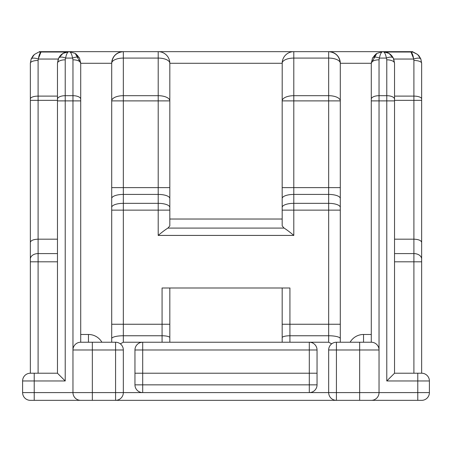 <?xml version="1.0" encoding="UTF-8"?>
<svg xmlns="http://www.w3.org/2000/svg" width="452" height="452" viewBox="0 0 452 452"><rect width="100%" height="100%" fill="white"/><g stroke="black" fill="none" stroke-linecap="round" stroke-linejoin="round"><path stroke-width="0.68" d="M38.454 58.415L41.008 52.025L39.262 52.178L39.262 51.658L328.666 51.658C335.678 52.398 339.554 56.268 340.294 63.28L371.284 63.28L371.284 100.892L371.284 63.28L376.798 53.392L372.51 58.082L371.284 63.28A7.746 3.463 180 0 1 379.036 59.817L379.443 58.082C380.2 53.991 381.352 51.85 382.906 51.658L328.666 51.658A11.622 11.622 0 0 1 340.294 63.28L340.294 342.226M413.546 58.415L410.992 52.025L412.738 52.178L412.738 51.658L382.906 51.658C384.466 51.85 385.618 53.991 386.375 58.082L386.782 59.817L386.782 95.694L379.036 95.694L379.036 59.817M80.315 400.331L80.716 400.342A7.746 7.746 0 0 1 72.964 392.596L72.964 100.892L80.716 100.892L80.716 63.28L80.716 342.226L115.582 342.226A7.746 7.746 0 0 1 123.334 349.978L123.334 392.596L142.702 392.596L115.582 392.596L115.582 349.978L92.338 349.978L92.338 392.596L115.582 392.596L115.582 400.342L30.346 400.342A7.746 7.746 0 0 1 22.6 392.596L22.6 380.974A7.746 7.746 0 0 1 30.346 373.222L57.466 373.222L57.466 63.28L58.268 59.042L38.364 59.042A7.746 2.655 -158.6 0 0 31.148 59.042L34.363 54.494L32.9 56.008L31.233 58.833L30.346 63.28L30.346 100.344L30.346 63.28L31.148 59.042M169.822 219.028L282.178 219.028M57.466 239.17L38.098 239.17C33.425 239.379 30.843 240.447 30.346 242.379L30.346 100.344L38.098 100.344L38.098 253.589L57.466 253.589M57.466 373.222L65.218 380.974L22.6 380.974A7.746 7.746 0 0 1 30.346 373.222L30.346 242.379M162.076 342.226L162.076 335.763L123.334 335.763L123.334 342.226L309.298 342.226A7.746 7.746 0 0 1 317.044 349.978L317.044 373.222L309.298 373.222L309.298 392.596L336.418 392.596L336.418 349.978L359.662 349.978L359.662 392.596L336.418 392.596L336.418 400.342L421.654 400.342A7.746 7.746 0 0 0 429.4 392.596L429.4 380.974A7.746 7.746 0 0 0 421.654 373.222L394.534 373.222L394.534 63.28L393.732 59.042L413.636 59.042A7.746 2.655 -21.4 0 1 420.852 59.042L417.637 54.494L412.738 51.98L417.603 54.466M394.534 373.222L386.782 380.974L417.778 380.974L417.778 392.596L359.662 392.596L359.662 400.342L371.284 400.342A7.746 7.746 0 0 0 379.036 392.596L379.036 100.892L371.284 100.892L371.284 342.226L336.418 342.226A7.746 7.746 0 0 0 328.666 349.978L328.666 392.596L309.298 392.596A7.746 7.746 0 0 0 317.044 384.844A7.746 7.746 0 0 1 309.298 392.596L142.702 392.596L142.702 384.844L134.956 384.844L134.956 373.222L309.298 373.222L309.298 349.978L317.044 349.978A7.746 7.746 0 0 0 309.298 342.226L309.298 349.978L142.702 349.978L142.702 384.844L317.044 384.844L317.044 373.222M292.998 51.686L293.8 51.658L293.8 58.082A11.622 5.198 0 0 0 282.178 63.28L169.822 63.28L169.822 225.91L167.918 228.085L284.082 228.085L282.178 225.91L282.178 100.892A11.622 5.198 0 0 1 293.8 95.694L293.8 58.082L328.666 58.082A11.622 5.198 0 0 1 340.294 63.28A11.622 11.622 0 0 0 328.666 51.658L328.666 95.694A11.622 5.198 0 0 1 340.294 100.892L328.666 100.892L328.666 187.62L293.8 187.62L293.8 100.892L328.666 100.892L328.666 95.694L293.8 95.694L293.8 100.892L282.178 100.892L282.206 62.478M34.222 373.222L34.222 400.342L92.338 400.342L92.338 392.596L72.964 392.596L72.975 392.997M88.462 400.342L92.338 400.342M371.685 400.331L417.778 400.342L417.778 392.596L429.4 392.596A7.746 7.746 0 0 1 421.654 400.342M328.666 392.596A7.746 7.746 0 0 0 336.418 400.342L115.582 400.342A7.746 7.746 0 0 0 123.334 392.596M77.614 55.376L77.614 57.105M111.706 342.226L111.706 63.28L80.716 63.28L79.49 58.082L75.953 53.901M169.822 287.986L169.822 342.226M284.082 228.085C286.811 229.785 290.054 232.232 293.8 235.419L158.2 235.419L158.2 210.14L123.334 210.14L123.334 324.253L162.076 324.253L162.076 287.986L289.924 287.986L289.924 324.253L328.666 324.253L328.666 342.226L309.298 342.226M134.956 373.222L134.956 349.978A7.746 7.746 0 0 1 142.702 342.226L142.702 349.978L134.956 349.978A7.746 7.746 0 0 1 142.702 342.226M123.334 342.226L120.311 343.842M38.522 52.178L34.392 54.466M30.346 63.28A7.746 2.825 180 0 1 38.098 60.455L38.364 59.042C38.872 55.438 39.753 53.099 41.008 52.025L66.195 52.025C62.438 53.099 59.794 55.438 58.268 59.042M158.2 235.419C161.946 232.232 165.189 229.785 167.918 228.085M72.964 59.817L72.557 58.082C71.8 53.991 70.648 51.85 69.094 51.658C67.534 51.85 66.382 53.991 65.625 58.082L65.218 59.817L65.218 95.694L72.964 95.694L72.964 59.817A7.746 3.463 -0 0 1 80.716 63.28L75.201 53.392L79.49 58.082A7.746 3.164 -26.6 0 0 72.557 58.082L65.625 58.082A7.746 3.164 26.6 0 0 58.698 58.082L62.981 53.392L69.094 51.658L75.201 53.392M66.195 52.025A11.622 11.622 0 0 1 69.083 51.658M65.218 59.817A7.746 3.463 0 0 0 57.466 63.28L58.698 58.082L62.229 53.901M159.002 51.686L158.2 51.658L158.2 58.082L123.334 58.082L123.334 95.694L158.2 95.694L158.2 100.892L123.334 100.892L123.334 187.62L158.2 187.62L158.2 100.892L169.822 100.892A11.622 5.198 180 0 0 158.2 95.694L158.2 58.082A11.622 5.198 180 0 1 169.822 63.28L169.794 62.478M123.334 51.658C116.322 52.398 112.446 56.268 111.706 63.28A11.622 11.622 0 0 1 123.334 51.658A11.622 11.622 0 0 0 111.706 63.28A11.622 5.198 180 0 1 123.334 58.082L123.334 51.658M169.822 63.28A11.622 11.622 0 0 0 158.2 51.658A11.622 11.622 0 0 1 169.822 63.28M123.334 95.694A11.622 5.198 180 0 0 111.706 100.892L123.334 100.892L123.334 95.694M134.956 384.844A7.746 7.746 0 0 0 142.702 392.596A7.746 7.746 0 0 1 134.956 384.844M92.338 342.226L92.338 349.978L72.964 349.978A7.746 7.746 0 0 1 80.716 342.226M394.534 239.17L413.902 239.17C418.575 239.379 421.157 240.447 421.654 242.379L421.654 63.28L421.654 100.344L413.902 100.344L413.902 253.589L394.534 253.589M417.778 373.222L417.778 380.974L429.4 380.974A7.746 7.746 0 0 0 421.654 373.222L421.654 242.379M374.386 55.376L374.386 57.105M282.178 287.986L282.178 342.226M328.666 342.226L331.689 343.842M413.478 52.178L417.637 54.494L419.1 56.008L420.767 58.833L421.654 63.28L420.852 59.042M421.654 63.28A7.746 2.825 0 0 0 413.902 60.455L413.636 59.042C413.128 55.438 412.247 53.099 410.992 52.025L385.805 52.025C389.562 53.099 392.206 55.438 393.732 59.042M385.805 52.025A11.622 11.622 0 0 0 382.917 51.658M386.782 59.817A7.746 3.463 180 0 1 394.534 63.28L393.302 58.082L389.019 53.392L382.906 51.658L376.798 53.392L382.878 51.658M282.178 63.28A11.622 11.622 0 0 1 293.8 51.658A11.622 11.622 0 0 0 282.178 63.28M379.036 392.596L379.025 392.997M389.771 53.901L393.302 58.082A7.746 3.164 153.4 0 0 386.375 58.082L379.443 58.082A7.746 3.164 -153.4 0 0 372.51 58.082L376.047 53.901M359.662 342.226L359.662 349.978L379.036 349.978A7.746 7.746 0 0 0 371.284 342.226M80.716 334.48L88.462 334.48A15.498 15.498 0 0 1 101.886 342.226M350.114 342.226A15.498 15.498 0 0 1 363.538 334.48L371.284 334.48M57.466 100.344L38.098 100.344L38.098 96.106L57.466 96.106M293.8 235.419L293.8 210.14L328.666 210.14L328.666 324.253L340.294 324.253M169.822 198.501A11.622 4.079 0 0 0 158.2 194.422L123.334 194.422L123.334 203.338L158.2 203.338L158.2 187.62L169.822 187.62M80.716 99.157A7.746 3.463 0 0 0 72.964 95.694L72.964 100.892L65.218 100.892L65.218 380.974M30.346 400.342A7.746 7.746 0 0 1 22.6 392.596L72.964 392.596M57.466 261.81L38.098 261.81L38.098 373.222M38.098 60.455L38.098 96.106A7.746 2.825 180 0 0 30.346 98.931M111.706 324.253L123.334 324.253L123.334 335.763A11.622 2.876 180 0 0 111.706 338.644M169.822 337.684A7.746 1.921 180 0 0 162.076 335.763L162.076 324.253L169.822 324.253M111.706 207.423A11.622 4.079 180 0 1 123.334 203.338L123.334 210.14L111.706 210.14M169.822 210.14L158.2 210.14L158.2 203.338A11.622 4.079 0 0 1 169.822 207.423M111.706 187.62L123.334 187.62L123.334 194.422A11.622 4.079 180 0 0 111.706 198.501M30.346 259.069A7.746 5.48 0 0 1 38.098 253.589L38.098 261.81L30.346 261.81M57.466 99.157A7.746 3.463 0 0 1 65.218 95.694L65.218 100.892L57.466 100.892M88.462 342.226L88.462 334.48M123.334 349.978L115.582 349.978L115.582 342.226M394.534 100.344L413.902 100.344L413.902 96.106L394.534 96.106M289.924 342.226L289.924 335.763L328.666 335.763A11.622 2.876 0 0 1 340.294 338.644M282.178 198.501A11.622 4.079 180 0 1 293.8 194.422L328.666 194.422L328.666 203.338L293.8 203.338L293.8 187.62L282.178 187.62M371.284 99.157A7.746 3.463 180 0 1 379.036 95.694L379.036 100.892L386.782 100.892L386.782 380.974M394.534 261.81L413.902 261.81L413.902 373.222M413.902 60.455L413.902 96.106A7.746 2.825 0 0 1 421.654 98.931M282.178 337.684A7.746 1.921 0 0 1 289.924 335.763L289.924 324.253L282.178 324.253M282.178 210.14L293.8 210.14L293.8 203.338A11.622 4.079 180 0 0 282.178 207.423M340.294 207.423A11.622 4.079 0 0 0 328.666 203.338L328.666 210.14L340.294 210.14M340.294 187.62L328.666 187.62L328.666 194.422A11.622 4.079 -0 0 1 340.294 198.501M421.654 259.069A7.746 5.48 180 0 0 413.902 253.589L413.902 261.81L421.654 261.81M394.534 99.157A7.746 3.463 180 0 0 386.782 95.694L386.782 100.892L394.534 100.892M363.538 342.226L363.538 334.48M328.666 349.978L336.418 349.978L336.418 342.226M31.233 58.833L32.906 56.008M69.094 51.658L62.981 53.392M420.767 58.833L419.094 56.008M389.019 53.392L382.906 51.658L376.798 53.392"/></g></svg>
